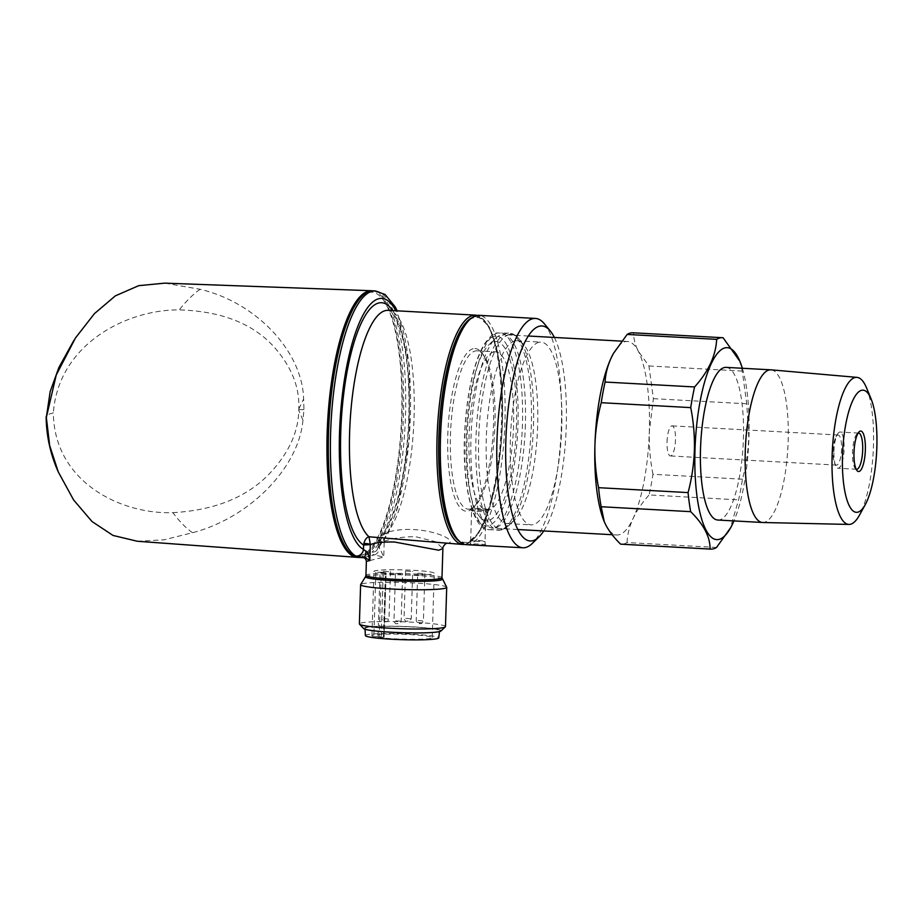 <?xml version="1.0" encoding="UTF-8"?>
<svg xmlns="http://www.w3.org/2000/svg" width="923" height="923" viewBox="0 0 923 923"><rect width="100%" height="100%" fill="white"/><g stroke="black" fill="none" stroke-linecap="round" stroke-linejoin="round"><path stroke-width="0.69" stroke-dasharray="4.62 3.46" d="M856.117 469.138A18.125 5.03 -86.9 0 1 855.206 468.411A18.125 5.03 -86.9 0 1 852.517 452.408A18.125 5.03 -86.9 0 1 857.109 433.752A18.125 5.03 -86.9 0 1 858.09 433.129M833.93 451.393A18.125 5.03 -86.9 0 1 837.369 434.329A18.125 5.03 -86.9 0 1 840.011 432.045A18.125 5.03 -86.9 0 1 844.107 448.89A18.125 5.03 -86.9 0 1 838.026 468.238A18.125 5.03 -86.9 0 1 835.65 465.665A18.125 5.03 -86.9 0 1 833.93 451.393M833.1 451.093A15.068 4.177 -86.9 0 1 835.961 436.902A15.068 4.177 -86.9 0 1 838.153 434.998A15.068 4.177 -86.9 0 1 841.557 449.005A15.068 4.177 -86.9 0 1 836.503 465.1A15.068 4.177 -86.9 0 1 834.519 462.965A15.068 4.177 -86.9 0 1 833.1 451.093M667.029 441.955A15.068 4.177 -86.9 0 1 672.082 425.861A15.068 4.177 -86.9 0 1 675.486 439.879A15.068 4.177 -86.9 0 1 670.421 455.962A15.068 4.177 -86.9 0 1 667.029 441.955M613.449 353.44A96.892 26.882 -86.9 0 1 627.444 341.464A96.892 26.882 -86.9 0 1 638.347 351.271A96.892 26.882 -86.9 0 1 649.319 431.514A96.892 26.882 -86.9 0 1 633.097 518.461A96.892 26.882 -86.9 0 1 616.806 534.971A96.892 26.882 -86.9 0 1 605.903 525.164A96.892 26.882 -86.9 0 1 604.207 521.53M525.383 424.707A96.892 26.882 -86.9 0 1 492.87 528.152A96.892 26.882 -86.9 0 1 485.348 523.606A96.892 26.882 -86.9 0 1 470.995 438.102A96.892 26.882 -86.9 0 1 495.536 338.349A96.892 26.882 -86.9 0 1 503.508 334.645A96.892 26.882 -86.9 0 1 525.383 424.707M516.476 424.822A89.716 24.886 -86.9 0 1 479.406 516.395A89.716 24.886 -86.9 0 1 466.127 437.225A89.716 24.886 -86.9 0 1 488.844 344.856A89.716 24.886 -86.9 0 1 516.476 424.822M866.489 387.787A73.632 20.433 -86.9 0 1 873.458 445.809A73.632 20.433 -86.9 0 1 859.486 515.126M771.109 369.846A76.436 21.206 -86.9 0 1 788.173 440.882A76.436 21.206 -86.9 0 1 762.71 522.499M726.159 367.377A76.436 21.206 -86.9 0 1 743.419 438.413A76.436 21.206 -86.9 0 1 717.771 520.03M742.334 368.265A96.177 26.686 -86.9 0 1 748.957 437.052A96.177 26.686 -86.9 0 1 733.935 520.918M739.473 360.328L742.277 371.092L746.742 403.801L748.761 436.983C748.241 451.266 746.13 465.33 742.461 479.199A105.868 29.374 -86.9 0 1 738.596 499.862L730.22 528.498M716.536 547.454L627.029 542.539A105.868 29.374 -86.9 0 1 621.283 544.201M632.901 332.776A105.868 29.374 -86.9 0 1 633.616 332.845L723.124 337.772M742.461 479.199L652.953 474.284A105.868 29.374 -86.9 0 1 649.1 494.936L738.596 499.862M627.029 542.539C627.432 534.498 629.463 526.468 633.097 518.461C636.893 510.454 642.223 502.608 649.1 494.936M652.953 474.284C650.161 460.058 648.95 445.809 649.319 431.514L653.403 398.667L648.938 365.958L638.347 351.271C635.162 344.994 633.593 338.856 633.616 332.845M653.403 398.667L746.742 403.801M648.938 365.958L742.277 371.092M485.279 545.297C488.694 544.282 472.645 543.405 470.176 544.466L485.279 545.297L485.002 541.547L470.949 540.982L479.856 540.59C483.906 540.936 485.533 541.316 484.725 541.732M538.928 342.318A91.515 25.383 93.1 0 0 510.523 435.956A91.515 25.383 93.1 0 0 531.037 524.864A91.515 25.383 93.1 0 0 533.194 524.645A91.515 25.383 93.1 0 0 561.599 431.018A91.515 25.383 93.1 0 0 541.086 342.11A91.515 25.383 93.1 0 0 538.928 342.318M514.826 340.991A91.515 25.383 93.1 0 0 486.421 434.629A91.515 25.383 93.1 0 0 506.935 523.537A91.515 25.383 93.1 0 0 509.092 523.329A91.515 25.383 93.1 0 0 514.469 520.041A91.515 25.383 93.1 0 0 537.313 433.556A91.515 25.383 93.1 0 0 524.091 345.075A91.515 25.383 93.1 0 0 516.984 340.783A91.515 25.383 93.1 0 0 514.826 340.991M473.199 348.732A81.466 22.602 93.1 0 0 447.782 435.518A81.466 22.602 93.1 0 0 468.099 511.042A81.466 22.602 93.1 0 0 472.876 508.123A81.466 22.602 93.1 0 0 493.217 431.133A81.466 22.602 93.1 0 0 481.448 352.367A81.466 22.602 93.1 0 0 473.199 348.732M470.234 509.011A79.309 22.002 -86.9 0 1 468.353 509.196A79.309 22.002 -86.9 0 1 450.574 432.137A79.309 22.002 -86.9 0 1 475.195 350.994A79.309 22.002 -86.9 0 1 477.064 350.809A79.309 22.002 -86.9 0 1 483.225 354.536A79.309 22.002 -86.9 0 1 494.682 431.214A79.309 22.002 -86.9 0 1 474.884 506.173A79.309 22.002 -86.9 0 1 470.234 509.011M486.998 509.934C490.921 508.654 473.187 507.673 470.672 509.035L487.344 509.773A10.764 10.764 0 0 1 485.936 511.192A7.176 0.577 1.8 0 0 485.959 511.146A7.176 0.577 1.8 0 0 480.802 510.419A7.176 0.577 1.8 0 0 471.907 510.534A7.176 0.577 1.8 0 0 471.618 510.696A7.176 0.577 1.8 0 0 471.641 510.742A7.176 0.577 1.8 0 0 476.776 511.411A7.176 0.577 1.8 0 0 485.671 511.296A7.176 0.577 1.8 0 0 485.936 511.192L485.013 541.559M493.782 352.009A79.309 22.002 93.1 0 0 469.172 433.164A79.309 22.002 93.1 0 0 486.952 510.211A79.309 22.002 93.1 0 0 488.821 510.038A79.309 22.002 93.1 0 0 513.43 428.883A79.309 22.002 93.1 0 0 495.651 351.836A79.309 22.002 93.1 0 0 493.782 352.009M137.342 541.259L164.04 539.817L192.503 532.709C249.51 517.999 298.879 467.673 302.952 420.15L303.99 409.581L303.609 399.024C302.525 351.559 256.271 302.502 200.153 289.291L164.744 283.142M372.604 290.814A133.5 37.035 -86.9 0 1 402.082 414.831A133.5 37.035 -86.9 0 1 357.951 557.377M369.835 560.549L383.737 557.123L378.684 545.666A7.176 6.588 44.9 0 1 376.884 550.35A7.176 6.588 44.9 0 1 372.015 552.162C370.873 553.339 371.681 554.261 374.415 554.908L363.87 557.504M446.201 543.555L448.463 543.266C459.377 539.574 419.907 522.995 387.764 532.144L381.084 536.078L378.834 540.128L384.291 541.19C394.017 538.063 404.516 536.575 415.8 536.748L435.541 541.709L442.902 548.585M446.663 587.213A43.069 3.496 1.8 0 0 415.754 583.048A43.069 3.496 1.8 0 0 360.674 584.513M445.474 626.613A43.069 3.496 1.8 0 0 414.519 622.287A43.069 3.496 1.8 0 0 359.382 623.913M440.894 631.02A38.754 3.15 1.8 0 0 413.169 626.867A38.754 3.15 1.8 0 0 363.674 628.598M384.222 541.755L384.291 541.19C384.729 536.678 385.895 533.667 387.764 532.144A114.844 31.855 93.1 0 0 414.254 405.07A114.844 31.855 93.1 0 0 388.133 310.336C389.656 309.424 392.702 313.209 397.248 321.677C406.535 344.256 410.308 378.465 408.566 424.315C405.739 470.245 398.494 504.673 386.829 527.621L381.095 536.078L378.684 541.34L384.222 541.755L383.737 557.123L374.415 554.908A7.176 5.077 -77.8 0 0 379.503 547.662M361.654 296.595A132.07 36.632 -86.9 0 1 368.75 292.487A132.07 36.632 -86.9 0 1 401.678 414.923A132.07 36.632 -86.9 0 1 360.478 555.623A132.07 36.632 -86.9 0 1 347.706 550.431M466.403 544.674A114.844 31.855 93.1 0 0 469.115 544.408A114.844 31.855 93.1 0 0 504.766 426.899A114.844 31.855 93.1 0 0 479.014 315.331M544.397 323.823A114.844 31.855 -86.9 0 1 560.988 434.848A114.844 31.855 -86.9 0 1 532.317 543.393M543.739 530.944A107.668 29.871 93.1 0 0 565.88 435.125A107.668 29.871 93.1 0 0 554.377 337.449M455.708 537.117A112.687 31.267 93.1 0 0 467.119 542.147A112.687 31.267 93.1 0 0 502.274 422.099A112.687 31.267 93.1 0 0 474.168 317.627A112.687 31.267 93.1 0 0 467.557 321.666M365.393 635.566A36.701 2.977 -178.2 0 1 384.464 633.536A36.701 2.977 -178.2 0 1 438.748 637.874M384.383 626.336A37.324 3.023 1.8 0 0 364.989 628.401A37.324 3.023 1.8 0 0 420.207 632.763A37.324 3.023 1.8 0 0 439.602 630.744A37.324 3.023 1.8 0 0 384.383 626.336M410.85 571.418L405.543 570.991L410.85 571.418M423.034 573.598L417.715 573.183L423.034 573.598M388.606 571.706L383.287 571.291L388.606 571.706M400.778 573.898L395.471 573.471L400.778 573.898M418.557 574.948A30.147 2.446 1.8 0 0 434.225 573.298A30.147 2.446 1.8 0 0 389.621 569.745A30.147 2.446 1.8 0 0 373.965 571.406A30.147 2.446 1.8 0 0 375.869 572.318L381.257 572.248L379.238 636.605L384.118 637.274L377.98 637.424L379.999 573.068A30.147 2.446 1.8 0 0 418.557 574.948M377.98 637.424A30.147 2.446 1.8 0 0 416.538 639.304A30.147 2.446 1.8 0 0 432.206 637.643A30.147 2.446 1.8 0 0 387.602 634.101A30.147 2.446 1.8 0 0 371.934 635.751A30.147 2.446 1.8 0 0 373.85 636.674L375.869 572.318M381.187 636.708L383.207 572.364L385.964 572.848L383.945 637.205M383.207 572.364L381.257 572.248M383.368 637.343L385.387 572.998L379.999 573.068M385.387 572.998L385.964 572.848M373.85 636.674L379.238 636.605M470.176 544.466L470.949 540.982L470.176 544.466M392.667 310.589A122.021 33.851 -86.9 0 1 408.612 428.676A122.021 33.851 -86.9 0 1 378.822 541.27L378.915 540.174M378.684 545.666L378.822 541.27L378.684 545.666A126.324 35.039 93.1 0 0 409.408 434.664A126.324 35.039 93.1 0 0 395.817 310.763M378.522 546.358L376.884 550.35L388.26 533.171L397.628 507.65L409.374 438.863L409.281 365.381L397.144 310.832M192.503 532.709C185.881 528.037 179.35 521.345 172.889 512.646C120.209 514.515 54.03 481.414 53.361 412.893C47.8 414.265 45.458 415.777 46.335 417.415M200.153 289.291C193.369 293.987 186.411 300.863 179.27 309.897C126.647 309.413 58.345 344.291 53.361 412.893M172.889 512.646C213.651 510.338 245.31 497.889 267.889 475.31C288.045 454.566 298.337 432.899 298.775 410.297L298.81 408.993C299.802 386.425 290.883 365.023 272.066 344.81C250.941 322.785 220.009 311.143 179.27 309.897M302.952 420.15L298.775 410.297M298.81 408.993L303.609 399.024M303.99 409.581L298.798 409.639M509.138 334.564A97.642 27.09 93.1 0 0 478.679 438.587A97.642 27.09 93.1 0 0 503.023 529.11A97.642 27.09 93.1 0 0 508.758 525.602A97.642 27.09 93.1 0 0 533.125 433.325A97.642 27.09 93.1 0 0 519.026 338.926A97.642 27.09 93.1 0 0 509.138 334.564M506.739 333.388A98.692 27.378 93.1 0 0 476.106 434.364A98.692 27.378 93.1 0 0 498.235 530.24A98.692 27.378 93.1 0 0 500.554 530.021A98.692 27.378 93.1 0 0 531.187 429.033A98.692 27.378 93.1 0 0 509.069 333.157A98.692 27.378 93.1 0 0 506.739 333.388M497.832 332.891A98.692 27.378 93.1 0 0 467.2 433.879A98.692 27.378 93.1 0 0 489.328 529.756A98.692 27.378 93.1 0 0 491.659 529.525A98.692 27.378 93.1 0 0 522.291 428.549A98.692 27.378 93.1 0 0 500.162 332.672A98.692 27.378 93.1 0 0 497.832 332.891M494.278 336.284A95.104 26.386 93.1 0 0 464.615 437.594A95.104 26.386 93.1 0 0 488.325 525.764A95.104 26.386 93.1 0 0 517.988 424.453A95.104 26.386 93.1 0 0 494.278 336.284M358.655 557.434A133.5 37.035 93.1 0 0 361.804 557.134A133.5 37.035 93.1 0 0 403.247 420.53A133.5 37.035 93.1 0 0 373.319 290.837M375.384 290.941A133.5 37.035 -86.9 0 1 405.716 406.27A133.5 37.035 -86.9 0 1 372.015 552.162M475.576 315.147A114.844 31.855 -86.9 0 1 501.316 426.714A114.844 31.855 -86.9 0 1 465.677 544.212A114.844 31.855 -86.9 0 1 462.965 544.478M442.279 579.079A38.431 3.115 1.8 0 0 414.704 575.364A38.431 3.115 1.8 0 0 365.554 576.667M441.979 577.786A38.039 3.081 1.8 0 0 414.635 573.956A38.039 3.081 1.8 0 0 365.935 575.387M459.446 541.374A113.402 31.463 93.1 0 0 467.096 542.862A113.402 31.463 93.1 0 0 502.47 422.042A113.402 31.463 93.1 0 0 474.191 316.912A113.402 31.463 93.1 0 0 471.734 317.847M405.912 618.352L411.22 618.768L405.912 618.352M408.07 621.248L407.043 621.064L408.07 621.248M420.253 623.44L419.215 623.256L420.253 623.44M418.084 620.533L423.403 620.96L418.084 620.533M395.84 620.833L401.147 621.248L395.84 620.833M397.998 623.729L396.971 623.544L397.998 623.729M385.826 621.548L384.787 621.364L385.826 621.548M383.668 618.641L388.975 619.068L383.668 618.641M857.109 433.752L859.117 431.802M858.598 433.06L840.011 432.045M835.961 436.902L837.369 434.329M838.153 434.998L672.082 425.861M616.806 534.971L612.134 534.705M517.734 529.525L492.87 528.152M479.406 516.395L485.348 523.606M488.844 344.856L495.536 338.349M627.444 341.464L621.606 341.141M528.383 336.018L503.508 334.645M836.503 465.1L670.421 455.962M834.519 462.965L835.65 465.665M856.613 469.253L838.026 468.238M855.206 468.411L856.982 470.568M506.935 523.537L531.037 524.864M514.469 520.041L508.758 525.602L501.524 529.929L489.328 529.756C473.337 531.763 461.35 484.713 464.8 429.98C465.977 408.889 468.757 389.864 473.141 372.869C476.36 360.616 480.133 350.948 484.494 343.875C490.125 336.272 494.243 332.638 496.862 332.984L509.069 333.157C512.08 333.03 515.392 334.957 519.026 338.926L524.091 345.075M468.353 509.196L471.595 509.369M482.337 509.958L486.952 510.211M477.341 315.401L489.028 326.454L497.497 351.617L502.089 387.625L502.227 429.53L497.901 471.48L489.721 507.615L478.76 532.963L466.057 544.178L464.754 544.42M365.035 629.255L364.989 628.401M405.543 570.991L404.043 618.548C406.305 623.29 406.212 620.291 408.185 621.26C408.877 622.044 409.893 621.214 411.22 618.768L412.719 571.222M424.892 573.402L423.403 620.96C422.111 623.348 421.096 624.179 420.357 623.452C418.754 624.26 417.369 623.348 416.227 620.729L417.715 573.183M395.471 573.471L393.971 621.029C396.232 625.771 396.14 622.771 398.113 623.74C398.817 624.525 399.821 623.694 401.147 621.248L402.647 573.702M390.464 571.51L388.975 619.068C387.683 621.456 386.668 622.287 385.929 621.56C384.326 622.367 382.941 621.456 381.799 618.837L383.287 571.291M432.206 637.643L434.225 573.298M371.934 635.751L373.965 571.406M470.303 509.208A10.764 10.764 0 0 0 471.641 510.742M384.118 637.274L386.137 572.918M439.498 631.586L439.602 630.744M470.661 541.109L471.618 510.696M75.501 337.922L73.852 340.472M477.064 350.809L495.651 351.836M483.225 354.536L481.448 352.367M474.884 506.173L472.876 508.123M516.984 340.783L541.086 342.11"/><path stroke-width="1.38" d="M853.983 452.674A20.271 5.63 -86.9 0 1 859.117 431.802A20.271 5.63 -86.9 0 1 865.359 449.87A20.271 5.63 -86.9 0 1 856.982 470.568A20.271 5.63 -86.9 0 1 853.983 452.674M858.09 433.129A18.125 5.03 -86.9 0 1 858.598 433.06A18.125 5.03 -86.9 0 1 862.693 449.905A18.125 5.03 -86.9 0 1 856.613 469.253A18.125 5.03 -86.9 0 1 856.117 469.138M733.935 520.918A96.177 26.686 -86.9 0 1 730.716 527.598L716.536 547.454A105.868 29.374 -86.9 0 1 710.791 549.116A105.868 29.374 -86.9 0 1 710.075 549.047C710.214 537.013 703.753 524.552 690.681 511.665L601.173 506.739L604.23 521.564A96.892 26.882 -86.9 0 1 604.092 521.264A96.892 26.882 -86.9 0 1 594.931 444.909C594.574 459.342 595.785 473.603 598.565 487.679L688.073 492.594C691.731 478.875 693.831 464.8 694.373 450.378C694.754 436.094 693.542 421.834 690.739 407.62L601.242 402.693A105.868 29.374 -86.9 0 1 605.096 382.041L694.592 386.956C708.483 371.542 715.833 355.678 716.663 339.364L627.155 334.438A105.868 29.374 -86.9 0 1 632.901 332.776L722.409 337.703A105.868 29.374 -86.9 0 1 723.124 337.772L739.865 361.274A96.177 26.686 -86.9 0 1 742.334 368.265M876.85 447.044A61.206 16.983 -86.9 0 1 865.243 504.662A61.206 16.983 -86.9 0 1 842.491 455.501A61.206 16.983 -86.9 0 1 853.417 399.186A61.206 16.983 -86.9 0 1 871.058 398.817A61.206 16.983 -86.9 0 1 876.85 447.044M865.243 504.662L859.486 515.126A73.632 20.433 -86.9 0 1 848.929 524.426A73.632 20.433 -86.9 0 1 832.119 455.985A73.632 20.433 -86.9 0 1 857.017 377.38A73.632 20.433 -86.9 0 1 866.489 387.787L871.058 398.817M848.929 524.426L762.71 522.499A76.436 21.206 -86.9 0 1 762.525 522.487A76.436 21.206 -86.9 0 1 745.265 451.451A76.436 21.206 -86.9 0 1 770.913 369.835A76.436 21.206 -86.9 0 1 771.109 369.846L857.017 377.38M762.525 522.487L717.771 520.03A76.436 21.206 -86.9 0 1 700.511 448.993A76.436 21.206 -86.9 0 1 726.159 367.377L770.913 369.835M730.716 527.598A96.177 26.686 -86.9 0 1 694.973 450.355A96.177 26.686 -86.9 0 1 712.141 361.851A96.177 26.686 -86.9 0 1 739.865 361.274M690.681 511.665A105.868 29.374 -86.9 0 1 688.073 492.594M601.173 506.739A105.868 29.374 -86.9 0 1 598.565 487.679M710.791 549.116L621.283 544.201A105.868 29.374 -86.9 0 1 620.568 544.132L710.075 549.047M690.739 407.62A105.868 29.374 -86.9 0 1 694.592 386.956M716.663 339.364A105.868 29.374 -86.9 0 1 722.409 337.703M604.092 521.264L605.903 525.164C609.249 531.463 614.141 537.786 620.568 544.132M601.242 402.693C597.562 416.561 595.45 430.626 594.931 444.909A96.892 26.882 -86.9 0 1 611.153 357.962C607.519 365.993 605.5 374.011 605.096 382.041M627.155 334.438L613.472 353.405L611.153 357.962A96.892 26.882 -86.9 0 1 613.31 353.694A96.892 26.882 -86.9 0 1 613.449 353.44M357.951 557.377A133.5 37.035 -86.9 0 1 357.097 557.342A133.5 37.035 -86.9 0 1 327.146 433.291A133.5 37.035 -86.9 0 1 371.75 290.745A133.5 37.035 -86.9 0 1 372.604 290.814M371.75 290.745L164.744 283.142L138.692 285.668L115.317 295.879L94.446 313.624L75.501 337.922L56.245 375.015L46.335 417.415L49.692 445.705L58.276 471.918L73.609 499.954L92 521.518L113.021 535.444L137.342 541.259L357.097 557.342M442.279 579.079A38.431 3.115 1.8 0 1 393.129 580.671A38.431 3.115 1.8 0 1 365.554 576.667L360.674 584.513A43.069 3.496 1.8 0 0 360.616 584.674A43.069 3.496 1.8 0 0 391.583 589.001A43.069 3.496 1.8 0 0 446.709 587.374A43.069 3.496 1.8 0 0 446.663 587.213L441.979 577.786L442.902 548.585L438.748 550.212L394.456 542.009C383.345 541.801 375.315 542.666 370.354 544.628L363.604 545.02L363.731 543.912C364.873 539.632 366.627 537.244 369.004 536.771L462.965 544.478A114.844 31.855 -86.9 0 1 437.225 432.91A114.844 31.855 -86.9 0 1 472.864 315.401A114.844 31.855 -86.9 0 1 475.576 315.147L477.341 315.401M360.616 584.674L359.382 623.913A43.069 3.496 1.8 0 0 359.52 624.202A43.069 3.496 1.8 0 0 390.348 628.24A43.069 3.496 1.8 0 0 445.324 626.89A43.069 3.496 1.8 0 0 445.474 626.613L446.709 587.374M359.52 624.202L363.674 628.598A38.754 3.15 1.8 0 0 391.421 632.232A38.754 3.15 1.8 0 0 440.894 631.02L445.324 626.89M395.817 310.763A126.324 35.039 93.1 0 0 343.241 387.822A126.324 35.039 93.1 0 0 363.466 549.416L367.804 552.727L369.835 560.549L366.373 561.369L365.935 575.387A38.039 3.081 1.8 0 0 393.279 579.217A38.039 3.081 1.8 0 0 441.979 577.786M535.478 318.435L479.014 315.331A114.844 31.855 93.1 0 0 476.303 315.597A114.844 31.855 93.1 0 0 469.565 319.716A114.844 31.855 93.1 0 0 440.906 428.249A114.844 31.855 93.1 0 0 457.496 539.274A114.844 31.855 93.1 0 0 466.403 544.674L522.868 547.777A114.844 31.855 -86.9 0 1 497.128 436.198A114.844 31.855 -86.9 0 1 532.767 318.7A114.844 31.855 -86.9 0 1 535.478 318.435A114.844 31.855 -86.9 0 1 544.397 323.823L550.327 331.034A107.668 29.871 93.1 0 0 539.424 326.223A107.668 29.871 93.1 0 0 505.839 440.929A107.668 29.871 93.1 0 0 532.686 540.74A107.668 29.871 93.1 0 0 539.009 536.874A107.668 29.871 93.1 0 0 543.739 530.944M539.009 536.874L532.317 543.393A114.844 31.855 -86.9 0 1 525.579 547.512A114.844 31.855 -86.9 0 1 522.868 547.777M554.377 337.449A107.668 29.871 93.1 0 0 550.327 331.034M439.498 631.586L438.748 637.874A36.701 2.977 -178.2 0 1 419.677 639.858A36.701 2.977 -178.2 0 1 365.393 635.566L365.035 629.255M469.565 319.716L467.557 321.666A112.687 31.267 93.1 0 0 439.429 428.168A112.687 31.267 93.1 0 0 455.708 537.117L457.496 539.274M347.706 550.431A132.07 36.632 -86.9 0 1 328.023 422.042A132.07 36.632 -86.9 0 1 361.654 296.595M475.576 315.147L388.133 310.336A114.844 31.855 93.1 0 0 385.422 310.601A114.844 31.855 93.1 0 0 350.475 416.031A114.844 31.855 93.1 0 0 369.004 536.771L370.354 544.628A3.588 0.981 7.2 0 0 366.973 543.635A3.588 0.981 7.2 0 0 363.731 543.912M366.027 550.973A7.176 1.696 94.8 0 1 363.87 557.504L355.932 556.119A133.5 37.035 -86.9 0 1 331.253 419.065A133.5 37.035 -86.9 0 1 372.234 291.253A133.5 37.035 -86.9 0 1 375.384 290.941L373.319 290.837A133.5 37.035 93.1 0 0 370.169 291.137A133.5 37.035 93.1 0 0 328.726 427.73A133.5 37.035 93.1 0 0 358.655 557.434C337.126 557.434 323.938 493.459 327.942 422.607C331.345 355.459 349.655 295.002 369.777 291.172L373.319 290.837M370.308 545.181L369.835 560.549L364.562 557.284M392.667 310.589A122.021 33.851 -86.9 0 0 343.737 393.602A122.021 33.851 -86.9 0 0 363.604 545.02L363.466 549.416A7.176 6.842 118.7 0 1 355.932 556.119M73.852 340.472L58.945 367.366L50.165 391.594L46.335 417.415M471.734 317.847A113.402 31.463 93.1 0 0 439.233 428.157A113.402 31.463 93.1 0 0 459.446 541.374M612.134 534.705L517.734 529.525M621.606 341.141L528.383 336.018M462.965 544.478L464.754 544.42M446.547 543.451C446.836 542.286 442.14 546.808 442.902 548.585L442.902 548.585M397.144 310.832L395.206 306.886L385.214 294.587L375.384 290.941M358.655 557.434L362.993 557.677C364.7 557.573 365.831 558.807 366.373 561.369M365.554 576.667L365.935 575.387M58.276 471.918C50.407 454.243 46.369 435.852 46.15 416.746"/></g></svg>
